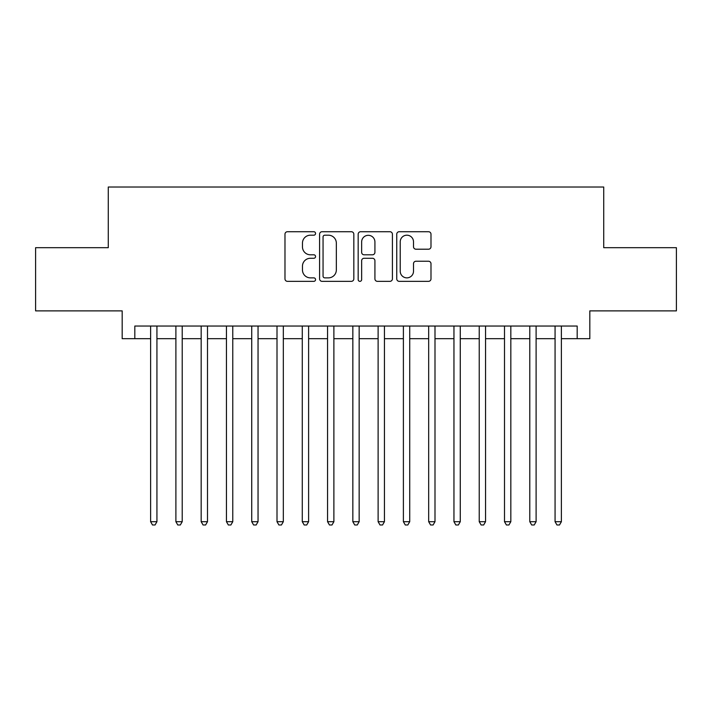 <?xml version="1.0" encoding="UTF-8"?>
<svg xmlns="http://www.w3.org/2000/svg" width="712" height="712" viewBox="0 0 712 712"><rect width="100%" height="100%" fill="white"/><g stroke="black" fill="none" stroke-linecap="round" stroke-linejoin="round"><path stroke-width="1.07" d="M315.558 233.456A1.736 1.736 0 0 0 313.823 231.72L287.452 231.72A2.483 2.483 0 0 0 284.978 234.203L284.978 278.864A2.483 2.483 0 0 0 287.452 281.347L313.823 281.347A1.736 1.736 0 0 0 315.558 279.602A1.736 1.736 0 0 0 313.823 277.867L310.405 277.867A7.939 7.939 0 0 1 302.466 269.928L302.466 266.208A7.939 7.939 0 0 1 310.405 258.269L313.823 258.269A1.736 1.736 0 0 0 315.558 256.534A1.736 1.736 0 0 0 313.823 254.798L310.405 254.798A7.939 7.939 0 0 1 302.466 246.85L302.466 243.13A7.939 7.939 0 0 1 310.405 235.191L313.823 235.191A1.736 1.736 0 0 0 315.558 233.456M428.517 249.209A2.483 2.483 0 0 0 430.991 246.726L430.991 234.203A2.483 2.483 0 0 0 428.517 231.72L399.236 231.72A2.483 2.483 0 0 0 396.753 234.203L396.753 278.864A2.483 2.483 0 0 0 399.236 281.347L428.517 281.347A2.483 2.483 0 0 0 430.991 278.864L430.991 263.725A2.483 2.483 0 0 0 428.517 261.242L415.986 261.242A2.483 2.483 0 0 0 413.503 263.725L413.503 271.228A6.639 6.639 0 0 1 406.863 277.867A6.639 6.639 0 0 1 400.224 271.228L400.224 241.831A6.639 6.639 0 0 1 406.863 235.191A6.639 6.639 0 0 1 413.503 241.831L413.503 246.726A2.483 2.483 0 0 0 415.986 249.209L428.517 249.209M134.817 338.681L134.817 326.043L577.183 326.043L577.183 338.681L589.821 338.681L589.821 310.877L676.4 310.877L676.4 247.687L603.723 247.687L603.723 187.016L108.277 187.016L108.277 247.687L35.6 247.687L35.6 310.877L122.179 310.877L122.179 338.681L150.615 338.681M353.828 234.203A2.483 2.483 0 0 0 351.345 231.72L322.073 231.72A2.483 2.483 0 0 0 319.59 234.203L319.59 278.864A2.483 2.483 0 0 0 322.073 281.347L351.345 281.347A2.483 2.483 0 0 0 353.828 278.864L353.828 234.203M360.655 231.72L389.927 231.72A2.483 2.483 0 0 1 392.41 234.203L392.41 278.864A2.483 2.483 0 0 1 389.927 281.347L377.405 281.347A2.483 2.483 0 0 1 374.921 278.864L374.921 260.752A2.483 2.483 0 0 0 372.438 258.269L364.126 258.269A2.483 2.483 0 0 0 361.643 260.752L361.643 279.602A1.736 1.736 0 0 1 359.907 281.347A1.736 1.736 0 0 1 358.172 279.602L358.172 234.203A2.483 2.483 0 0 1 360.655 231.72M156.934 338.681L175.891 338.681M182.21 338.681L201.176 338.681M207.495 338.681L226.452 338.681M232.771 338.681L251.728 338.681M258.047 338.681L277.004 338.681M283.323 338.681L302.28 338.681M308.608 338.681L327.565 338.681M333.883 338.681L352.841 338.681M359.16 338.681L378.117 338.681M384.435 338.681L403.392 338.681M409.72 338.681L428.677 338.681M434.996 338.681L453.953 338.681M460.272 338.681L479.229 338.681M485.548 338.681L504.505 338.681M510.824 338.681L529.79 338.681M536.109 338.681L555.066 338.681M561.385 338.681L577.183 338.681M324.797 235.191A1.736 1.736 0 0 0 323.061 236.927L323.061 276.131A1.736 1.736 0 0 0 324.797 277.867L328.392 277.867A7.939 7.939 0 0 0 336.34 269.928L336.34 243.13A7.939 7.939 0 0 0 328.392 235.191L324.797 235.191M374.921 241.955A6.639 6.639 0 0 0 368.282 235.316A6.639 6.639 0 0 0 361.643 241.955L361.643 252.315A2.483 2.483 0 0 0 364.126 254.798L372.438 254.798A2.483 2.483 0 0 0 374.921 252.315L374.921 241.955M156.934 326.043L156.934 521.7L150.615 521.7L150.615 326.043M156.934 521.7L155.038 524.984L152.51 524.984L150.615 521.7M182.21 326.043L182.21 521.7L175.891 521.7L175.891 326.043M182.21 521.7L180.314 524.984L177.786 524.984L175.891 521.7M207.495 326.043L207.495 521.7L201.176 521.7L201.176 326.043M207.495 521.7L205.599 524.984L203.071 524.984L201.176 521.7M232.771 326.043L232.771 521.7L226.452 521.7L226.452 326.043M232.771 521.7L230.875 524.984L228.347 524.984L226.452 521.7M258.047 326.043L258.047 521.7L251.728 521.7L251.728 326.043M258.047 521.7L256.151 524.984L253.623 524.984L251.728 521.7M283.323 326.043L283.323 521.7L277.004 521.7L277.004 326.043M283.323 521.7L281.427 524.984L278.899 524.984L277.004 521.7M308.608 326.043L308.608 521.7L302.28 521.7L302.28 326.043M308.608 521.7L306.712 524.984L304.184 524.984L302.28 521.7M333.883 326.043L333.883 521.7L327.565 521.7L327.565 326.043M333.883 521.7L331.988 524.984L329.46 524.984L327.565 521.7M359.16 326.043L359.16 521.7L352.841 521.7L352.841 326.043M359.16 521.7L357.264 524.984L354.736 524.984L352.841 521.7M384.435 326.043L384.435 521.7L378.117 521.7L378.117 326.043M384.435 521.7L382.54 524.984L380.012 524.984L378.117 521.7M409.72 326.043L409.72 521.7L403.392 521.7L403.392 326.043M409.72 521.7L407.816 524.984L405.288 524.984L403.392 521.7M434.996 326.043L434.996 521.7L428.677 521.7L428.677 326.043M434.996 521.7L433.101 524.984L430.573 524.984L428.677 521.7M460.272 326.043L460.272 521.7L453.953 521.7L453.953 326.043M460.272 521.7L458.377 524.984L455.849 524.984L453.953 521.7M485.548 326.043L485.548 521.7L479.229 521.7L479.229 326.043M485.548 521.7L483.653 524.984L481.125 524.984L479.229 521.7M510.824 326.043L510.824 521.7L504.505 521.7L504.505 326.043M510.824 521.7L508.929 524.984L506.401 524.984L504.505 521.7M536.109 326.043L536.109 521.7L529.79 521.7L529.79 326.043M536.109 521.7L534.214 524.984L531.686 524.984L529.79 521.7M561.385 326.043L561.385 521.7L555.066 521.7L555.066 326.043M561.385 521.7L559.49 524.984L556.962 524.984L555.066 521.7"/></g></svg>
